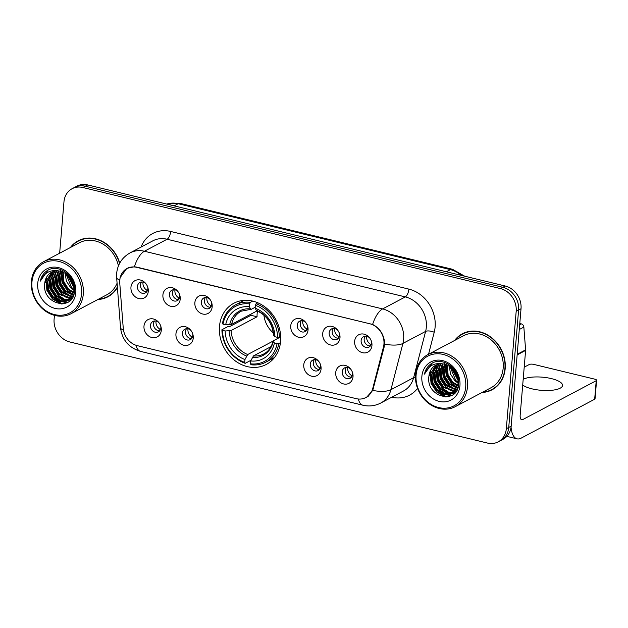 <?xml version="1.0" encoding="UTF-8"?>
<svg xmlns="http://www.w3.org/2000/svg" width="628" height="628" viewBox="0 0 628 628"><rect width="100%" height="100%" fill="white"/><g stroke="black" fill="none" stroke-linecap="round" stroke-linejoin="round"><path stroke-width="0.94" d="M219.47 326.466A34.634 29.5 -117.9 0 0 233.938 359.868A34.634 29.5 -117.9 0 0 266.241 364.468A34.634 29.5 -117.9 0 0 280.614 341.263A34.634 29.5 -117.9 0 0 266.139 307.853A34.634 29.5 -117.9 0 0 233.836 303.253A34.634 29.5 -117.9 0 0 219.47 326.466M193.243 338.084A9.805 8.345 62.1 0 1 183.816 345.259A9.805 8.345 62.1 0 1 175.942 333.892A9.805 8.345 62.1 0 1 181.657 326.701A9.805 8.345 62.1 0 1 190.779 330.265A9.805 8.345 62.1 0 1 192.804 334.096A9.805 8.345 62.1 0 1 193.243 338.084M191.077 330.658A5.88 5.008 -117.9 0 0 184.868 329.19A5.88 5.008 -117.9 0 0 182.426 333.13A5.88 5.008 -117.9 0 0 184.883 338.806A5.88 5.008 -117.9 0 0 190.37 339.583A5.88 5.008 -117.9 0 0 192.812 335.642A5.88 5.008 -117.9 0 0 192.647 333.617M321.065 369.021A9.805 8.345 62.1 0 1 311.637 376.196A9.805 8.345 62.1 0 1 303.764 364.837A9.805 8.345 62.1 0 1 309.478 357.638A9.805 8.345 62.1 0 1 318.6 361.21A9.805 8.345 62.1 0 1 320.625 365.033A9.805 8.345 62.1 0 1 321.065 369.021M318.898 361.602A5.88 5.008 -117.9 0 0 312.689 360.127A5.88 5.008 -117.9 0 0 310.248 364.067A5.88 5.008 -117.9 0 0 312.705 369.743A5.88 5.008 -117.9 0 0 318.192 370.528A5.88 5.008 -117.9 0 0 320.633 366.587A5.88 5.008 -117.9 0 0 320.468 364.562M353.022 376.761A9.805 8.345 62.1 0 1 343.594 383.936A9.805 8.345 62.1 0 1 335.721 372.569A9.805 8.345 62.1 0 1 341.436 365.378A9.805 8.345 62.1 0 1 350.55 368.942A9.805 8.345 62.1 0 1 352.583 372.773A9.805 8.345 62.1 0 1 353.022 376.761M350.856 369.335A5.88 5.008 -117.9 0 0 344.646 367.867A5.88 5.008 -117.9 0 0 342.205 371.807A5.88 5.008 -117.9 0 0 344.662 377.475A5.88 5.008 -117.9 0 0 350.149 378.26A5.88 5.008 -117.9 0 0 352.591 374.319A5.88 5.008 -117.9 0 0 352.426 372.294M161.286 330.352A9.805 8.345 62.1 0 1 151.858 337.526A9.805 8.345 62.1 0 1 143.985 326.16A9.805 8.345 62.1 0 1 149.7 318.961A9.805 8.345 62.1 0 1 158.821 322.533A9.805 8.345 62.1 0 1 160.847 326.356A9.805 8.345 62.1 0 1 161.286 330.352M159.127 322.925A5.88 5.008 -117.9 0 0 152.91 321.458A5.88 5.008 -117.9 0 0 150.469 325.398A5.88 5.008 -117.9 0 0 152.926 331.066A5.88 5.008 -117.9 0 0 158.413 331.851A5.88 5.008 -117.9 0 0 160.854 327.91A5.88 5.008 -117.9 0 0 160.69 325.885M180.212 299.116A9.805 8.345 62.1 0 1 170.785 306.291A9.805 8.345 62.1 0 1 162.911 294.932A9.805 8.345 62.1 0 1 168.626 287.734A9.805 8.345 62.1 0 1 177.748 291.298A9.805 8.345 62.1 0 1 179.773 295.129A9.805 8.345 62.1 0 1 180.212 299.116M178.046 291.698A5.88 5.008 -117.9 0 0 171.837 290.222A5.88 5.008 -117.9 0 0 169.395 294.163A5.88 5.008 -117.9 0 0 171.852 299.839A5.88 5.008 -117.9 0 0 177.339 300.616A5.88 5.008 -117.9 0 0 179.781 296.675A5.88 5.008 -117.9 0 0 179.616 294.658M212.17 306.856A9.805 8.345 62.1 0 1 202.742 314.024A9.805 8.345 62.1 0 1 194.868 302.665A9.805 8.345 62.1 0 1 200.583 295.466A9.805 8.345 62.1 0 1 209.697 299.038A9.805 8.345 62.1 0 1 211.73 302.861A9.805 8.345 62.1 0 1 212.17 306.856M210.003 299.43A5.88 5.008 -117.9 0 0 203.794 297.962A5.88 5.008 -117.9 0 0 201.353 301.903A5.88 5.008 -117.9 0 0 203.81 307.571A5.88 5.008 -117.9 0 0 209.297 308.356A5.88 5.008 -117.9 0 0 211.738 304.415A5.88 5.008 -117.9 0 0 211.573 302.39M308.034 330.061A9.805 8.345 62.1 0 1 298.606 337.236A9.805 8.345 62.1 0 1 290.733 325.869A9.805 8.345 62.1 0 1 296.447 318.671A9.805 8.345 62.1 0 1 305.569 322.243A9.805 8.345 62.1 0 1 307.594 326.065A9.805 8.345 62.1 0 1 308.034 330.061M305.867 322.635A5.88 5.008 -117.9 0 0 299.658 321.167A5.88 5.008 -117.9 0 0 297.217 325.108A5.88 5.008 -117.9 0 0 299.674 330.775A5.88 5.008 -117.9 0 0 305.161 331.56A5.88 5.008 -117.9 0 0 307.602 327.62A5.88 5.008 -117.9 0 0 307.437 325.594M339.991 337.793A9.805 8.345 62.1 0 1 330.564 344.968A9.805 8.345 62.1 0 1 322.69 333.601A9.805 8.345 62.1 0 1 328.405 326.411A9.805 8.345 62.1 0 1 337.519 329.975A9.805 8.345 62.1 0 1 339.552 333.806A9.805 8.345 62.1 0 1 339.991 337.793M337.825 330.367A5.88 5.008 -117.9 0 0 331.615 328.899A5.88 5.008 -117.9 0 0 329.174 332.84A5.88 5.008 -117.9 0 0 331.631 338.516A5.88 5.008 -117.9 0 0 337.118 339.293A5.88 5.008 -117.9 0 0 339.56 335.352A5.88 5.008 -117.9 0 0 339.395 333.327M371.949 345.526A9.805 8.345 62.1 0 1 362.513 352.701A9.805 8.345 62.1 0 1 354.639 341.342A9.805 8.345 62.1 0 1 360.362 334.143A9.805 8.345 62.1 0 1 369.476 337.707A9.805 8.345 62.1 0 1 371.501 341.538A9.805 8.345 62.1 0 1 371.949 345.526M369.782 338.107A5.88 5.008 -117.9 0 0 363.573 336.632A5.88 5.008 -117.9 0 0 361.131 340.572A5.88 5.008 -117.9 0 0 363.588 346.248A5.88 5.008 -117.9 0 0 369.076 347.033A5.88 5.008 -117.9 0 0 371.509 343.092A5.88 5.008 -117.9 0 0 371.344 341.067M148.263 291.384A9.805 8.345 62.1 0 1 138.827 298.559A9.805 8.345 62.1 0 1 130.954 287.192A9.805 8.345 62.1 0 1 136.676 280.002A9.805 8.345 62.1 0 1 145.79 283.566A9.805 8.345 62.1 0 1 147.816 287.396A9.805 8.345 62.1 0 1 148.263 291.384M146.096 283.958A5.88 5.008 -117.9 0 0 139.879 282.49A5.88 5.008 -117.9 0 0 137.446 286.431A5.88 5.008 -117.9 0 0 139.903 292.106A5.88 5.008 -117.9 0 0 145.382 292.884A5.88 5.008 -117.9 0 0 147.823 288.943A5.88 5.008 -117.9 0 0 147.659 286.918M191.721 338.468A5.88 5.008 62.1 0 1 185.456 331.529A5.88 5.008 62.1 0 1 186.547 328.703M319.542 369.413A5.88 5.008 62.1 0 1 313.278 362.466A5.88 5.008 62.1 0 1 314.369 359.64M351.492 377.145A5.88 5.008 62.1 0 1 345.227 370.206A5.88 5.008 62.1 0 1 346.326 367.38M159.763 330.736A5.88 5.008 62.1 0 1 153.499 323.797A5.88 5.008 62.1 0 1 154.59 320.963M178.69 299.509A5.88 5.008 62.1 0 1 172.425 292.562A5.88 5.008 62.1 0 1 173.516 289.736M210.639 307.241A5.88 5.008 62.1 0 1 204.383 300.302A5.88 5.008 62.1 0 1 205.474 297.468M306.511 330.446A5.88 5.008 62.1 0 1 300.247 323.506A5.88 5.008 62.1 0 1 301.338 320.673M338.461 338.178A5.88 5.008 62.1 0 1 332.204 331.239A5.88 5.008 62.1 0 1 333.295 328.413M370.418 345.918A5.88 5.008 62.1 0 1 364.154 338.971A5.88 5.008 62.1 0 1 365.245 336.145M146.732 291.769A5.88 5.008 62.1 0 1 140.468 284.829A5.88 5.008 62.1 0 1 141.559 282.003M119.76 283.212A17.639 15.025 62.1 0 1 119.767 280.261A17.639 15.025 62.1 0 1 127.084 268.439A17.639 15.025 62.1 0 1 136.739 267.347L369.774 323.758A17.639 15.025 62.1 0 1 383.465 347.049L372.718 388.583A17.639 15.025 62.1 0 1 365.873 397.563A17.639 15.025 62.1 0 1 356.217 398.654L137.43 345.69A17.639 15.025 62.1 0 1 123.245 328.193L119.76 283.212M97.921 299.485A31.69 26.996 -117.9 0 0 107.89 296.801A31.69 26.996 -117.9 0 0 117.412 287.491M106.517 297.107A31.69 26.996 -117.9 0 0 109.084 296.118M482.076 392.476A31.69 26.996 -117.9 0 0 492.046 389.784A31.69 26.996 -117.9 0 0 505.195 368.55A31.69 26.996 -117.9 0 0 491.96 337.974A31.69 26.996 -117.9 0 0 462.396 333.766A31.69 26.996 -117.9 0 0 454.57 340.494M490.672 390.098A31.69 26.996 -117.9 0 0 493.239 389.109M119.838 280.002L120.105 277.631L126.825 268.352L134.376 266.774L136.747 267.12L372.6 324.441C379.383 327.957 383.355 333.696 384.517 341.632L384.195 346.884L372.742 390.42L366.328 397.548L361.932 398.929M54.432 315.342L54.102 319.252A19.601 16.697 -117.9 0 0 69.849 341.977L487.461 443.062A19.601 16.697 -117.9 0 0 498.192 441.853L503.036 439.286A19.601 16.697 -117.9 0 0 511.168 426.153L521.028 308.748L518.602 310.028A19.601 16.697 -117.9 0 0 502.855 287.302L85.243 186.218A19.601 16.697 -117.9 0 0 74.52 187.427A19.601 16.697 -117.9 0 1 85.243 186.218L502.855 287.302A19.601 16.697 -117.9 0 1 518.602 310.028L508.743 427.433L518.602 310.028L516.185 311.307A19.601 16.697 -117.9 0 0 500.438 288.582L82.825 187.497A19.601 16.697 -117.9 0 0 72.094 188.714A19.601 16.697 -117.9 0 0 63.962 201.847L59.652 253.202M500.61 440.573A19.601 16.697 -117.9 0 0 508.743 427.433A19.601 16.697 -117.9 0 1 500.61 440.573M119.736 263.101A31.69 26.996 -117.9 0 0 78.241 240.775A31.69 26.996 -117.9 0 0 70.407 247.511M498.192 441.853A19.601 16.697 -117.9 0 0 506.325 428.712L516.185 311.307M463.621 333.162A31.69 26.996 -117.9 0 0 461.368 334.724M79.466 240.171A31.69 26.996 -117.9 0 0 77.213 241.741M521.028 308.748A19.601 16.697 -117.9 0 0 505.273 286.023L87.669 184.938A19.601 16.697 -117.9 0 0 76.938 186.147L72.094 188.714M81.554 294.014A28.095 23.935 -117.9 0 0 58.985 261.436A28.095 23.935 -117.9 0 0 31.95 282.003A28.095 23.935 -117.9 0 0 54.518 314.581A28.095 23.935 -117.9 0 0 81.554 294.014M83.312 293.975A29.406 25.041 -117.9 0 0 71.027 265.605A29.406 25.041 -117.9 0 0 43.599 261.703A29.406 25.041 -117.9 0 0 31.4 281.407A29.406 25.041 -117.9 0 0 43.685 309.769A29.406 25.041 -117.9 0 0 71.113 313.678A29.406 25.041 -117.9 0 0 83.312 293.975M118.417 265.903A29.406 25.041 -117.9 0 0 79.309 242.801L43.599 261.703M82.032 239.182A31.369 26.714 -117.9 0 0 80.816 239.786L78.39 241.066A31.369 26.714 -117.9 0 0 71.09 247.149M119.548 263.454A31.369 26.714 -117.9 0 0 78.39 241.066M74.23 286.604L68.311 275.433M73.978 285.214L69.339 276.453M74.316 290.434L70.776 287.805L66.356 281.085L65.131 273.078M74.371 289.626L71.529 287.404L65.846 273.518M73.806 293.143L67.753 289.406L63.2 282.341L62.164 274.02L62.549 271.869M73.971 292.53L68.507 289.006L63.954 281.941L63.161 272.112M72.997 295.27L64.723 291.007L60.17 283.942L59.142 275.621L60.272 271.225M73.225 294.783L65.477 290.607L60.932 283.542L59.895 275.221L60.822 271.351M71.985 297.013L61.701 292.617L57.148 285.544L56.112 277.223L58.216 270.919M72.251 296.604L62.455 292.216L57.902 285.143L56.873 276.822L58.718 270.958M72.102 298.135L71.239 298.355M70.799 298.441L58.671 294.218L54.118 287.153L53.09 278.824L56.324 270.919M72.251 297.892L71.561 298.041M71.113 298.112L59.425 293.818L54.879 286.753L53.843 278.424L56.787 270.888M71.906 298.418L69.889 299.454M69.48 299.603L62.384 299.752L55.649 295.819L51.096 288.754L50.059 280.426L54.565 271.178M71.435 298.708L70.242 299.203M69.826 299.336L62.902 299.281L56.402 295.419L51.849 288.354L50.821 280.025L54.997 271.084M60.484 271.272A16.336 13.91 -117.9 0 0 51.543 272.285A16.336 13.91 -117.9 0 0 44.769 283.228C41.346 304.541 73.68 312.124 74.465 291.156C76.538 276.83 59.087 263.242 47.704 270.323C43.819 272.693 41.354 276.289 40.31 281.124C44.313 272.317 51.033 269.035 60.484 271.272C69.418 274.169 74.041 280.355 74.363 289.806L68.036 300.522L66.537 301.173L59.401 301.369L52.619 297.421L48.066 290.356L47.037 282.027L52.925 271.657M73.468 295.435L68.036 300.522M68.413 300.31L60.162 300.969L53.372 297.02L48.827 289.955L47.791 281.627L53.325 271.516M62.714 271.265L62.957 270.519M60.492 270.731L61.034 269.671M44.769 283.228L51.763 272.167M37.719 283.401A21.564 18.369 -117.9 0 0 55.036 308.403A21.564 18.369 -117.9 0 0 75.784 292.617A21.564 18.369 -117.9 0 0 58.467 267.614A21.564 18.369 -117.9 0 0 37.719 283.401M98.604 299.124A31.369 26.714 -117.9 0 0 107.741 296.51L110.159 295.231A31.369 26.714 -117.9 0 0 111.344 294.556M107.741 296.51A31.369 26.714 -117.9 0 0 117.373 286.925M71.113 313.678L106.823 294.775A29.406 25.041 -117.9 0 0 117.083 283.228M40.31 281.124L48.034 270.158M62.769 303.944L52.893 298.834L47.304 290.269L45.993 280.174L46.401 277.757M67.384 302.515L63.483 301.793M62.251 301.354L55.923 297.232L50.326 288.668L49.023 278.573L49.431 276.155M69.755 300.867L67.934 300.569M67.863 300.553L66.513 300.192M65.281 299.752L58.946 295.631L53.356 287.067L52.045 276.964L52.454 274.554M68.303 298.151L61.976 294.03L56.379 285.465L55.076 275.362L55.484 272.952M71.333 296.549L64.998 292.428L59.409 283.864L58.098 273.761L58.506 271.351M73.335 294.501L68.028 290.827L62.431 282.262L61.214 271.445M61.677 304.015L52.517 299.038L46.927 290.474L45.797 279.083M67 302.72L62.572 301.817M60.947 301.157L55.547 297.436L49.95 288.864L48.819 277.482M69.512 301.079L67.534 300.765M67.4 300.734L65.602 300.215M63.97 299.548L58.569 295.835L52.98 287.263L51.849 275.88M67 297.947L61.599 294.234L56.002 285.661L54.872 274.279M70.022 296.345L64.621 292.632L59.032 284.06L57.902 272.67M73.052 294.744L67.651 291.031L62.054 282.459L60.877 271.359M74.379 288.448L66.866 274.224M263.878 315.083A24.178 20.591 -117.9 0 0 273.353 332.973M280.465 342.668L278.848 343.524L277.081 343.563A31.102 26.494 -117.9 0 1 250.47 363.808L250.705 360.951A28.095 23.935 -117.9 0 0 274.412 342.912L273.149 341.554L273.368 340.776L280.708 336.891M271.013 346.632L253.461 355.919L250.705 360.951M251.027 360.252L245.203 363.337L244.7 362.411A31.102 26.494 -117.9 0 1 222.477 330.344L225.146 330.987A28.095 23.935 -117.9 0 0 244.944 359.554L247.699 354.522L273.015 341.122M257.511 311.017A24.178 20.591 -117.9 0 0 257.142 313.639A24.178 20.591 -117.9 0 0 257.08 316.779L231.08 330.54L225.146 330.987M222.477 330.344L221.919 329.739L228.396 326.317L230.099 326.356L250.98 315.303A31.039 26.439 62.1 0 1 250.988 314.102M250.47 363.808L250.972 364.735A32.413 27.608 -117.9 0 0 265.809 362.183L272.285 358.761A32.413 27.608 -117.9 0 0 274.624 357.34M279.366 337.346A32.413 27.608 -117.9 0 0 256.091 303.748L255.384 305.31A31.102 26.494 -117.9 0 1 277.607 337.385L280.7 336.639M257.865 302.806L256.091 303.748M265.809 362.183A32.413 27.608 -117.9 0 0 278.848 343.524M221.919 329.739A32.413 27.608 -117.9 0 0 245.203 363.337M277.607 337.385L274.931 336.734A28.095 23.935 -117.9 0 0 255.141 308.167L255.384 305.31M274.412 342.912L277.081 343.563M244.944 359.554L244.7 362.411M255.141 308.167L256.279 310.271L257.268 310.617M273.887 334.598L273.667 335.368L274.931 336.734M252.315 357.403A25.136 21.407 -117.9 0 0 273.149 341.554L273.368 340.776M244.449 300.333A32.413 27.608 -117.9 0 0 241.961 301.471L235.484 304.894A32.413 27.608 -117.9 0 0 222.438 323.561L222.995 324.166A31.102 26.494 -117.9 0 1 249.614 303.913L250.321 302.351A32.413 27.608 -117.9 0 0 235.484 304.894M250.321 302.351L252.699 301.095M249.614 303.913L249.371 306.77A28.095 23.935 -117.9 0 0 225.664 324.809L222.995 324.166M255.219 307.249L251.498 309.219L250.509 308.874L249.371 306.77M225.664 324.809L231.599 324.362L257.119 310.852M251.498 309.219L250.509 308.874A25.136 21.407 -117.9 0 0 229.675 324.723M250.98 315.303L257.08 316.779M143.011 282.105A7.191 6.123 -117.9 0 0 142.948 282.624A7.191 6.123 -117.9 0 0 147.015 290.285L147.651 289.948M146.34 291.784L147.015 290.285M174.961 289.838A7.191 6.123 -117.9 0 0 174.898 290.364A7.191 6.123 -117.9 0 0 178.964 298.017L179.608 297.68M178.297 299.525L178.964 298.017M206.918 297.578A7.191 6.123 -117.9 0 0 206.855 298.096A7.191 6.123 -117.9 0 0 210.922 305.75L211.558 305.412M210.254 307.257L210.922 305.75M302.782 320.782A7.191 6.123 -117.9 0 0 302.72 321.3A7.191 6.123 -117.9 0 0 306.786 328.962L307.43 328.617M306.119 330.461L306.786 328.962M334.74 328.515A7.191 6.123 -117.9 0 0 334.677 329.041A7.191 6.123 -117.9 0 0 338.743 336.694L339.379 336.357M338.076 338.194L338.743 336.694M366.697 336.247A7.191 6.123 -117.9 0 0 366.634 336.773A7.191 6.123 -117.9 0 0 370.701 344.427L371.336 344.089M370.025 345.934L370.701 344.427M156.042 321.073A7.191 6.123 -117.9 0 0 155.98 321.591A7.191 6.123 -117.9 0 0 160.038 329.253L160.682 328.907M159.371 330.752L160.038 329.253M187.992 328.805A7.191 6.123 -117.9 0 0 187.929 329.331A7.191 6.123 -117.9 0 0 191.995 336.985L192.639 336.647M191.328 338.484L191.995 336.985M315.813 359.742A7.191 6.123 -117.9 0 0 315.751 360.268A7.191 6.123 -117.9 0 0 319.817 367.922L320.461 367.584M319.15 369.429L319.817 367.922M347.771 367.482A7.191 6.123 -117.9 0 0 347.708 368A7.191 6.123 -117.9 0 0 351.774 375.662L352.41 375.324M351.107 377.161L351.774 375.662M522.708 385.011A20.912 6.594 4.8 0 0 532.026 388.858A20.912 6.594 4.8 0 0 562.547 385.482A20.912 6.594 4.8 0 0 551.392 378.606A20.912 6.594 4.8 0 0 523.187 379.304M519.686 324.668L521.224 323.86L519.788 323.514M511.059 427.142A26.14 10.935 103.6 0 0 517.064 438.831A26.14 10.935 103.6 0 0 521.138 438.14L594.669 399.22L596.231 380.686L522.692 419.606A6.531 2.732 -76.4 0 1 521.672 419.779A6.531 2.732 -76.4 0 1 520.188 415.03L525.612 350.416L517.15 354.899M596.231 380.686A3.266 1.028 4.8 0 0 596.6 380.254L595.046 398.796A3.266 1.028 -175.2 0 1 594.669 399.22M596.6 380.254A3.266 1.028 4.8 0 0 594.857 379.186L533.714 364.381A3.266 1.028 4.8 0 0 529.318 364.483L524.199 367.192M521.224 323.86A3.266 2.779 62.1 0 1 523.846 327.102L525.612 349.867A3.266 2.779 62.1 0 1 525.612 350.416M465.709 386.997A28.095 23.935 -117.9 0 0 443.14 354.428A28.095 23.935 -117.9 0 0 416.105 374.995A28.095 23.935 -117.9 0 0 438.674 407.564A28.095 23.935 -117.9 0 0 465.709 386.997M467.468 386.958A29.406 25.041 -117.9 0 0 455.182 358.596A29.406 25.041 -117.9 0 0 427.754 354.687A29.406 25.041 -117.9 0 0 415.555 374.39A29.406 25.041 -117.9 0 0 427.841 402.76A29.406 25.041 -117.9 0 0 455.269 406.661A29.406 25.041 -117.9 0 0 467.468 386.958M455.269 406.661L490.978 387.766A29.406 25.041 -117.9 0 0 503.177 368.055A29.406 25.041 -117.9 0 0 490.892 339.693A29.406 25.041 -117.9 0 0 463.464 335.784L427.754 354.687M466.188 332.173A31.369 26.714 -117.9 0 0 464.971 332.769L462.546 334.057A31.369 26.714 -117.9 0 0 455.253 340.133M482.759 392.115A31.369 26.714 -117.9 0 0 491.897 389.493A31.369 26.714 -117.9 0 0 504.912 368.479A31.369 26.714 -117.9 0 0 491.803 338.225A31.369 26.714 -117.9 0 0 462.546 334.057M458.385 379.587L452.466 368.424M458.134 378.205L453.495 369.445M458.471 383.425L454.931 380.796L450.512 374.076L449.287 366.069M458.526 382.609L455.692 380.395L450.009 366.509M457.961 386.126L451.909 382.397L447.356 375.332L446.327 367.003L446.704 364.86M458.126 385.514L452.662 381.997L448.109 374.932L447.317 365.096M457.153 388.261L448.879 383.998L444.326 376.933L443.297 368.605L444.428 364.209M457.38 387.766L449.64 383.598L445.087 376.533L444.051 368.204L444.977 364.334M456.14 389.996L445.856 385.6L441.303 378.535L440.275 370.214L442.379 363.902M456.407 389.596L446.61 385.2L442.057 378.135L441.029 369.814L442.873 363.95M456.258 391.118L455.402 391.338M454.962 391.425L442.826 387.201L438.273 380.136L437.245 371.815L440.479 363.902M456.407 390.883L455.716 391.024M455.269 391.095L443.588 386.801L439.035 379.736L437.999 371.415L440.942 363.879M456.061 391.409L454.044 392.437M453.644 392.586L446.539 392.743L439.804 388.803L435.251 381.738L434.223 373.417L438.721 364.161M455.59 391.699L454.397 392.186M453.981 392.319L447.058 392.272L440.558 388.402L436.005 381.337L434.976 373.016L439.153 364.075M444.64 364.256A16.336 13.91 -117.9 0 0 435.699 365.268A16.336 13.91 -117.9 0 0 428.924 376.219C425.501 397.524 457.843 405.115 458.621 384.148C460.693 369.821 443.242 356.233 431.868 363.314C427.974 365.677 425.509 369.28 424.465 374.115C428.469 365.308 435.188 362.018 444.64 364.256C453.573 367.16 458.205 373.338 458.519 382.797L452.191 393.505L450.692 394.164L443.556 394.353L436.774 390.404L432.221 383.339L431.193 375.018L437.08 364.648M457.624 388.426L452.191 393.505M452.568 393.301L444.318 393.952L437.535 390.004L432.982 382.939L431.946 374.618L437.481 364.507M446.869 364.256L447.112 363.502M444.648 363.714L445.197 362.654M428.924 376.219L435.926 365.158M421.875 376.392A21.564 18.369 -117.9 0 0 439.192 401.386A21.564 18.369 -117.9 0 0 459.939 385.608A21.564 18.369 -117.9 0 0 442.622 360.605A21.564 18.369 -117.9 0 0 421.875 376.392M491.897 389.493L494.315 388.214A31.369 26.714 -117.9 0 0 495.5 387.547M424.465 374.115L432.19 363.149M446.924 396.935L437.049 391.825L431.46 383.261L430.149 373.158L430.557 370.748M451.54 395.507L447.646 394.784M446.414 394.345L440.079 390.224L434.49 381.659L433.179 371.556L433.587 369.146M453.911 393.85L452.089 393.56M452.019 393.544L450.669 393.183M449.436 392.743L443.101 388.622L437.512 380.05L436.201 369.955L436.609 367.545M452.466 391.142L446.131 387.021L440.542 378.449L439.231 368.353L439.639 365.936M455.488 389.541L449.153 385.419L443.564 376.847L442.253 366.752L442.661 364.334M457.498 387.492L452.184 383.818L446.594 375.246L445.37 364.436M445.833 396.998L436.672 392.021L431.083 383.457L429.952 372.066M451.155 395.703L446.728 394.808M445.103 394.141L439.702 390.42L434.105 381.855L432.982 370.465M453.667 394.062L451.697 393.756M451.556 393.725L449.758 393.199M448.133 392.539L442.724 388.818L437.135 380.254L436.005 368.864M451.155 390.938L445.754 387.217L440.157 378.653L439.035 367.262M454.185 389.336L448.777 385.616L443.187 377.051L442.057 365.661M457.208 387.735L451.807 384.014L446.21 375.45L445.032 364.35M458.542 381.431L451.022 367.215M372.718 388.583L373.511 388.159M383.465 347.049L384.257 346.632M141.072 247.063A32.672 27.828 62.1 0 1 170.651 231.457L408.875 289.115A6.531 2.732 -76.4 0 1 405.327 296.903L167.103 239.237A26.14 22.263 -117.9 0 0 152.8 240.854L130.106 252.864A26.14 22.263 62.1 0 1 144.409 251.247A22.867 9.569 103.6 0 0 134.376 266.774M408.875 289.115A32.672 27.828 62.1 0 1 435.118 326.992A32.672 27.828 62.1 0 1 434.231 332.251L428.531 354.278M426.326 327.204A26.14 22.263 -117.9 0 0 405.327 296.903L382.633 308.913A26.14 22.263 62.1 0 1 403.631 339.214A26.14 22.263 62.1 0 1 402.917 343.422L390.938 389.698A26.14 22.263 62.1 0 1 380.804 403.011L403.498 390.993A26.14 22.263 -117.9 0 0 413.632 377.687L425.611 331.411A26.14 22.263 -117.9 0 0 426.326 327.204M130.106 252.864C122.115 257.456 117.632 264.286 116.659 273.353L116.643 277.584A22.867 5.44 -4.4 0 0 119.791 280.017M372.6 324.441A22.867 9.569 -76.4 0 1 382.633 308.913L144.409 251.247L167.103 239.237A6.531 2.732 -76.4 0 0 170.651 231.457M358.321 399.008A22.867 9.569 103.6 0 0 362.937 405.225C369.138 406.669 375.097 405.931 380.804 403.011M362.937 405.225L140.578 351.405A22.867 9.569 -76.4 0 1 135.986 345.267M372.742 390.42A22.867 8.761 14.5 0 0 390.938 389.698L413.632 377.687A6.531 2.504 -165.5 0 1 415.453 377.24M140.578 351.405C128.764 347.763 122.083 339.866 120.529 327.698A22.867 5.44 -4.4 0 0 123.488 330.069M384.595 344.12A22.867 8.761 14.5 0 0 402.917 343.422L425.611 331.411A6.531 2.504 -165.5 0 1 434.231 332.251M417.557 388.347A32.672 27.828 62.1 0 1 391.77 397.202M500.438 288.582L505.273 286.023M82.825 187.497L87.669 184.938M506.325 428.712L511.168 426.153M461.29 275.378A26.14 22.263 -117.9 0 0 450.425 269.624L178.171 203.715A26.14 22.263 -117.9 0 0 166.789 204.092M174.121 205.866L178.171 203.715A13.07 5.471 -76.4 0 1 180.205 203.378L452.466 269.279A13.07 5.471 -76.4 0 0 450.425 269.624L446.375 271.767M253.461 355.919A24.178 20.591 -117.9 0 0 263.791 353.941C268.494 351.413 271.563 347.158 273.007 341.161M231.08 330.54A24.178 20.591 -117.9 0 0 247.699 354.522M273.667 335.368A25.136 21.407 -117.9 0 0 256.279 310.271M229.157 330.901A25.136 21.407 -117.9 0 0 246.553 356.005M251.074 309.314L241.176 311.198A24.178 20.591 -117.9 0 0 231.599 324.362M522.692 419.606L520.847 419.159M517.197 354.325L525.612 349.867M523.846 327.102L519.278 329.519M365.873 397.563L368.228 396.315M127.084 268.439L128.928 267.465M116.643 277.584L120.529 327.698M166.718 204.069L180.205 203.378M464.689 276.194L452.466 269.279M71.82 298.52L71.058 298.92M273.518 335.062C272.356 323.42 266.743 315.295 256.687 310.679M517.064 438.831L506.843 436.358M455.975 391.503L455.221 391.903"/></g></svg>
